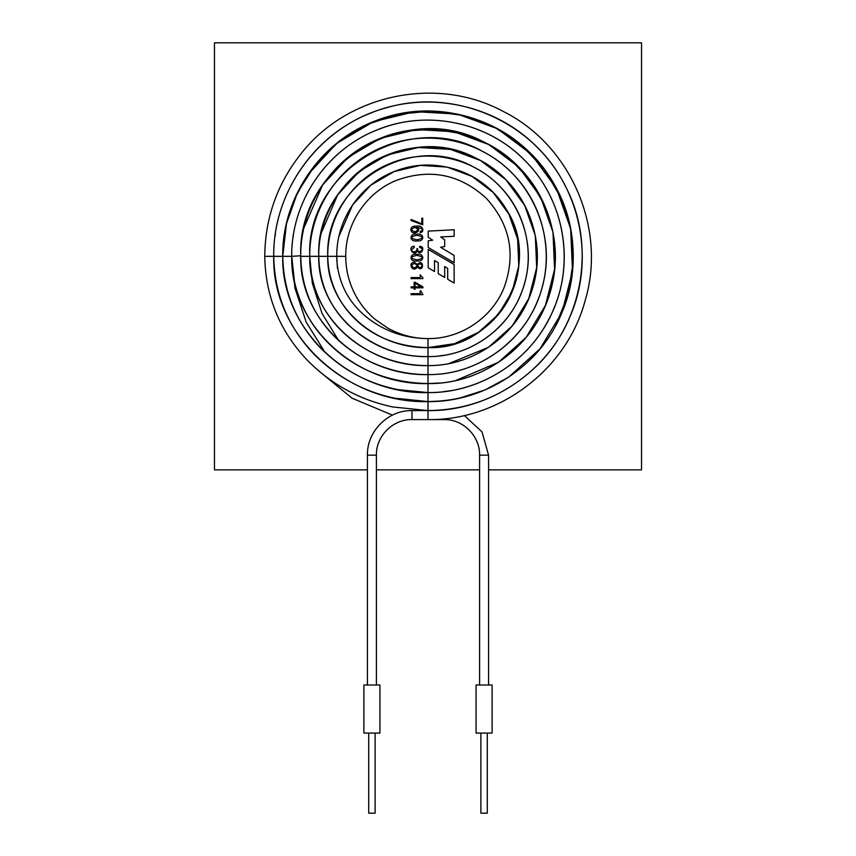 <?xml version="1.0" encoding="UTF-8"?>
<svg xmlns="http://www.w3.org/2000/svg" width="856" height="856" viewBox="0 0 856 856"><rect width="100%" height="100%" fill="white"/><g stroke="black" fill="none" stroke-linecap="round" stroke-linejoin="round"><path stroke-width="1.28" d="M422.907 277.804L420.157 274.851L420.157 277.579L411.083 277.579L411.083 278.585L422.907 278.585L422.907 277.804M414.347 263.413C417.739 264.932 417.739 266.441 414.347 267.939C410.976 266.441 410.976 264.932 414.347 263.413M416.893 254.318C409.072 253.034 409.104 262.268 416.893 260.962C424.694 262.268 424.737 253.034 416.893 254.318M419.643 247.48C426.406 249.032 417.118 254.81 417.653 248.743L416.819 248.732C418.07 252.659 410.827 252.541 411.725 249.556L414.25 247.309L414.25 246.25C406.397 246.828 414.422 257.731 417.289 250.68C420.906 257.121 426.331 245.961 419.643 246.41L419.643 247.48M416.893 234.223C409.072 232.939 409.104 242.173 416.893 240.878C424.694 242.173 424.737 232.939 416.893 234.223M416.679 226.155L416.712 227.225C422.596 228.37 423.741 229.825 420.157 231.58L420.157 232.639C424.79 232.318 423.346 224.732 416.583 226.155C412.827 225.973 410.923 227.129 410.891 229.611C411.362 236.534 423.453 230.885 416.679 227.257M414.753 227.429C418.595 228.916 418.595 230.392 414.753 231.837C410.912 230.392 410.912 228.916 414.753 227.429M421.826 223.812L411.083 219.446L411.083 220.57L422.714 224.818L422.714 218.184L421.826 218.184L421.826 223.812M447.688 279.27L454.151 283.069L454.151 264.536L428.203 249.417L428.203 267.789L434.527 271.523L434.527 260.545L438.229 262.717L438.229 273.706L444.671 277.472L444.671 266.537L447.688 268.377L447.688 279.27M428.203 237.24L428.203 231.109L454.151 229.761L454.151 236.288L440.69 236.919L444.671 239.787L444.671 246.549L440.54 247.266L454.151 255.388L454.151 262.706L428.203 247.502L428.203 240.825L432.655 240.183L428.203 237.24M420.157 293.651L411.083 293.651L411.083 294.657L422.907 294.657L420.885 290.933L420.157 290.933L420.157 293.651M414.122 286.846L411.083 286.846L411.083 287.851L414.122 287.851L414.122 289.242L415.01 289.242L415.01 287.851L422.907 287.851L422.907 286.846L415.117 282.287L414.122 282.287L414.122 286.846M417.343 264.504L414.432 262.353C406.932 262.311 413.255 273.781 417.343 266.869L417.386 266.869C424.234 274.059 424.212 257.356 417.386 264.504L417.343 264.504M488.573 469.869L641.529 469.869L641.529 42.8L214.471 42.8L214.471 469.869L367.427 469.869M376.405 469.869L479.595 469.869M416.893 235.282C423.934 236.802 423.934 238.31 416.893 239.808C409.874 238.31 409.874 236.802 416.893 235.282M416.893 255.377C423.934 256.896 423.934 258.405 416.893 259.903C409.874 258.405 409.874 256.896 416.893 255.377M419.943 263.776C422.725 265.071 422.725 266.344 419.943 267.596C417.172 266.344 417.172 265.071 419.943 263.776M421.205 286.846L415.01 286.846L415.01 283.186L421.205 286.846M447.656 409.329L455.232 408.162M275.418 233.731L275.054 236.331M411.971 410.613L411.971 419.59C392.968 419.098 375.912 436.153 376.405 455.157L367.427 455.157C366.807 431.36 388.175 409.992 411.971 410.613L428 410.613C489.001 411.372 547.894 372.018 570.535 315.372C594.578 259.304 580.764 189.839 537.087 147.243C494.5 103.565 425.025 89.752 368.957 113.794C312.312 136.436 272.957 195.339 273.717 256.329C271.748 335.124 346.776 403.722 428 401.614C485.438 402.331 540.896 365.266 562.221 311.926C584.862 259.133 571.851 193.713 530.731 153.609C490.616 112.489 425.197 99.467 372.403 122.119C319.063 143.434 282.009 198.892 282.726 256.329L273.749 256.329L273.867 262.653M317.726 370.07L352.116 398.211L392.444 415.117M555.747 325.44L568.042 294.871L573.124 262.311L570.738 229.451L561.012 197.971L544.427 169.499L521.86 145.488L494.468 127.18L463.642 115.528L430.996 111.12L398.19 114.18L366.914 124.559L338.783 141.711L315.243 164.769L297.514 192.547L286.493 223.598L282.748 256.329C280.875 330.298 351.57 394.595 428 392.604C481.885 393.279 533.909 358.514 553.896 308.481C575.146 258.961 562.938 197.597 524.364 159.976C486.732 121.402 425.368 109.194 375.848 130.433C325.815 150.431 291.051 202.455 291.725 256.329C290.002 325.462 356.364 385.468 428 383.606C478.322 384.237 526.911 351.773 545.582 305.036C565.42 258.79 554.025 201.47 517.998 166.342C482.859 130.315 425.55 118.909 379.294 138.747C332.567 157.429 300.103 206.007 300.724 256.329C299.119 320.636 361.157 376.33 428 374.607C474.759 375.185 519.913 345.022 537.268 301.59C555.705 258.619 545.111 205.354 511.631 172.698C478.975 139.228 425.721 128.635 382.739 147.061C339.318 164.416 309.144 209.57 309.733 256.329C308.246 315.8 365.951 367.203 428 365.598C471.207 366.143 512.915 338.27 528.955 298.145C545.978 258.437 536.198 209.239 505.265 179.065C475.101 148.142 425.892 138.351 386.184 155.385C346.07 171.414 318.197 213.133 318.732 256.329C317.373 310.953 370.744 358.075 428 356.599C467.644 357.091 505.917 331.518 520.63 294.699C536.263 258.266 527.285 213.112 498.898 185.431C471.217 157.055 426.063 148.067 389.63 163.699C352.811 178.412 327.238 216.686 327.73 256.329C326.489 306.116 375.527 348.948 428 347.6C464.08 348.05 498.92 324.766 512.316 291.254C526.547 258.095 518.372 216.996 492.532 191.798C467.333 165.968 426.235 157.793 393.075 172.013C359.563 185.41 336.29 220.249 336.74 256.329L336.954 261.99C339.072 283.914 348.574 301.997 365.459 316.228C383.349 330.919 404.192 338.377 428 338.591C460.528 338.997 491.933 318.015 504.002 287.809C516.115 254.339 510.165 224.454 486.165 198.164C459.875 174.164 429.99 168.225 396.521 180.327C366.315 192.407 345.332 223.812 345.738 256.329L336.761 256.329L336.89 261.059M345.738 256.415L345.738 256.329C345.803 271.095 349.515 284.866 356.866 297.653C361.746 306.031 367.909 313.328 375.345 319.534L387.768 328.083C400.276 335.028 413.694 338.537 428 338.591L428 347.568C496.501 350.789 544.32 265.381 505.789 208.661C484.828 173.062 438.079 156.027 399.121 169.788C362.612 181.376 336.205 218.034 336.761 256.329L336.815 259.828M426.63 356.599L428.054 356.567M426.63 374.596L428.054 374.575M337.403 268.303L336.74 256.329L318.764 256.329L318.828 260.502M327.73 256.393L327.827 260.363M439.139 355.946L444.478 355.208M443.248 391.727L449.871 390.807M293.383 235.325L293.18 236.695M300.734 255.794L291.757 256.329L291.853 261.882M476.075 685.003L492.104 685.003L492.104 733.078L476.075 733.078L476.075 685.003M487.289 733.078L487.289 813.2L480.879 813.2L480.879 733.078M368.711 733.078L368.711 813.2L375.121 813.2L375.121 733.078M464.305 415.492L482.024 431.906L488.573 455.157L479.595 455.157C480.088 436.153 463.032 419.098 444.029 419.59L444.029 418.798M428 410.613L428 419.59L444.029 419.59M426.566 374.596L428 374.607L428 392.583L426.352 392.594L428.054 392.583M338.687 340.592L322.027 313.457L312.322 283.133L309.733 256.329L300.756 256.329L300.83 261.176M428 365.598L428 374.575C395.846 374.864 359.927 362.591 333.305 335.306C312.194 313.178 301.344 286.856 300.756 256.329C296.807 165.85 404.46 98.718 483.982 142.064C537.14 166.909 566.875 231.42 551.243 287.98C538.103 342.999 484.55 384.526 428 383.574L440.262 382.985M552.687 230.97L544.138 204.327L529.96 180.209L510.85 159.762L487.738 143.979L461.737 133.643L434.11 129.235L406.183 130.979L379.304 138.779M318.764 256.329C315.372 178.658 407.788 121.017 476.064 158.232C521.689 179.557 547.23 234.951 533.812 283.497C522.524 330.737 476.557 366.389 428 365.576L428 356.599C471.731 357.273 513.279 325.815 524.471 283.539C537.836 239.295 515.612 187.935 474.203 167.38C411.565 131.214 324.542 184.072 327.762 256.329C328.372 304.715 368.679 346.776 428 347.568L428 356.567C398.586 357.038 371.729 346.188 347.418 324.007C328.875 305.218 319.331 282.662 318.764 256.329L309.754 256.329L309.84 261.112M426.288 410.613L428.054 410.58M282.748 256.351L282.844 261.85M363.896 733.078L379.925 733.078L379.925 685.003L363.896 685.003L363.896 733.078M428 383.574C390.261 382.664 358.664 370.712 333.209 347.739C313.382 329.731 300.467 307.689 294.464 281.613L291.757 256.329L282.748 256.329L283.4 271.084M325.194 352.608L306.191 322.156L294.945 288.065L291.725 256.329C291.029 201.363 327.302 148.43 378.844 129.267C427.829 109.643 487.481 122.248 524.343 159.986C566.212 200.604 576.484 268.966 548.407 320.091C525.702 364.035 477.466 393.075 428 392.583L428 401.582L394.841 398.19C363.383 391.577 336.376 376.843 313.82 353.999C287.798 326.607 274.444 294.047 273.749 256.329C272.668 189.048 321.075 125.104 386.131 107.877C454.226 87.312 533.256 121.52 564.885 185.228C597.509 245.533 582.754 326.35 530.913 371.237C501.445 397.002 467.141 410.12 428 410.58L392.872 406.975C359.103 399.827 330.234 383.873 306.245 359.092C279.27 330.116 265.435 295.866 264.75 256.329C265.125 217.766 277.344 183.409 301.398 153.267C347.846 94.021 437.095 75.542 503.253 111.462C570.685 144.931 606.883 228.584 585.119 300.649C566.886 369.503 499.219 420.724 428 419.59L411.971 419.59M428 401.614L428 410.58M273.717 256.329L264.75 256.329M428.482 401.603L442.028 400.929M459.49 398.158L485.01 389.951L508.592 377.207L540.125 348.702L562.071 312.29L572.525 271.117L570.62 228.67L556.507 188.588L531.405 154.294L497.4 128.71L457.436 114.073L414.85 111.654L373.398 121.713L336.536 143.466L307.614 175.02L294.689 198.613L286.332 224.176M282.983 247.694L282.726 256.329C281.859 195.361 323.9 137.003 382.033 118.545C445.163 96.193 521.026 124.858 553.597 183.377C588.297 240.664 575.607 320.765 524.91 364.528C497.154 388.785 464.862 401.143 428 401.582M428 365.576C398.168 365.833 364.849 354.555 340.067 329.367C320.433 308.952 310.321 284.599 309.754 256.329C305.966 171.093 408.612 108.744 482.506 151.405C530.442 175.245 556.753 234.127 542.533 285.744C530.313 336.868 480.558 375.463 428 374.575M428 392.583L397.901 389.619C367.887 383.574 342.1 369.706 320.54 347.996C296.015 322.327 283.422 291.768 282.748 256.329M417.161 347.065L416.241 346.937M479.595 455.157L479.595 685.003M488.573 455.157L488.573 685.003M413.352 364.763L412.378 364.613M428 356.599L426.652 356.588M427.947 347.6L454.386 343.695L478.568 332.299L498.363 314.452L512.155 291.639L518.768 265.841L517.645 239.241L508.892 214.086L493.249 192.514L471.988 176.368L446.96 167.059L420.2 165.401L394.113 171.596L370.83 185.196L352.544 205.001L338.933 236.438M428.567 383.606L440.326 383.007M455.627 380.567L498.577 362.238L526.205 337.285L545.433 305.41L554.602 269.362L552.965 232.201L540.639 197.083L518.693 167.038L488.937 144.6L453.948 131.738L416.637 129.566L380.31 138.34L347.975 157.376L322.594 185.014L303.955 227.867M300.724 256.329L301.398 270.175M367.427 455.157L367.427 685.003M376.405 455.157L376.405 685.003M409.072 382.375L408.045 382.204M448.951 363.575L488.573 347.269L512.284 325.869L528.794 298.519L536.68 267.607L535.31 235.721L524.771 205.59L505.971 179.781L480.462 160.479L450.459 149.393L418.424 147.489L387.212 154.957L359.402 171.275L337.564 195.008L321.214 233.164M404.321 399.891L403.272 399.699"/></g></svg>
